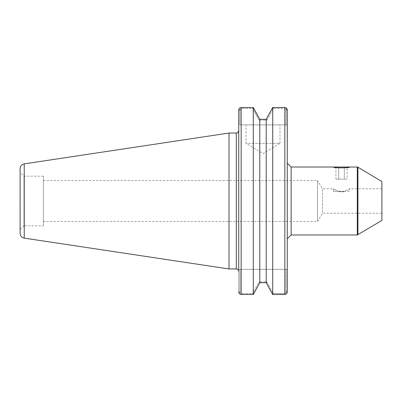 <?xml version="1.0" encoding="UTF-8"?>
<svg xmlns="http://www.w3.org/2000/svg" width="402" height="402" viewBox="0 0 402 402"><rect width="100%" height="100%" fill="white"/><g stroke="black" fill="none" stroke-linecap="round" stroke-linejoin="round"><path stroke-width="0.3" stroke-dasharray="2.01 1.51" d="M338.71 167.021L344.318 167.021L344.318 179.156L338.71 179.156L347.117 179.156L344.318 179.156L344.318 167.021L338.71 167.021L338.71 179.156L335.911 179.156L338.71 179.156L338.71 167.021L335.911 167.021L338.71 167.021M335.911 167.021L335.911 179.156M347.117 167.021L344.318 167.021L347.117 167.021L347.117 179.156M333.323 167.021C332.816 168.106 350.212 168.106 349.71 167.021L333.323 167.021M381.9 213.231L381.9 188.769L381.9 213.231L322.504 213.231L317.555 221.467L317.555 180.533L322.504 188.769L322.504 213.231L322.504 188.769L333.323 188.769L338.082 191.292L333.323 188.769L333.323 191.292L338.082 191.292L333.323 191.292M381.9 188.769L349.71 188.769L344.946 191.292L349.71 188.769L349.71 191.292L344.946 191.292L349.71 191.292M344.946 191.292L338.082 191.292L344.946 191.292L341.514 191.92L338.082 191.292C340.368 192.116 342.66 192.116 344.946 191.292M291.148 167.021L291.148 234.979M381.9 181.583L381.9 220.417M239.939 124.891L286.053 124.891L239.939 124.891L239.939 110.063L239.939 124.891M287.264 124.891L286.053 124.891L287.264 124.891L287.264 110.063L287.264 124.891M279.983 124.891L246.004 124.891L279.983 124.891L279.983 143.333L246.004 143.333L279.983 143.333L262.993 153.544L246.004 143.333L246.004 124.891M266.209 282.722L266.918 281.867L266.199 282.707L266.199 119.293L266.918 120.133L266.25 119.278L259.742 119.278L259.074 120.133L266.918 120.133L273.415 108.419L284.837 108.419L286.053 109.721L287.244 109.721L286.053 109.721L286.053 124.891L286.053 109.721L284.837 108.419L273.415 108.419L266.918 120.133L259.074 120.133L252.577 108.419L241.155 108.419L239.939 110.063L239.939 109.721L238.748 109.721L239.939 109.721L241.155 108.419L252.577 108.419L253.25 107.525L241.155 107.525L241.155 294.475L253.25 294.475L252.577 293.581L241.155 293.581L239.939 292.279L238.748 292.279L239.939 292.279L239.939 269.345L238.728 269.345L238.728 271.385L238.728 269.345L286.053 269.345L239.939 269.345L239.939 292.279L241.155 293.581L252.577 293.581L253.285 294.465L253.25 107.525L252.577 108.419L259.074 120.133L259.787 119.293L259.787 282.707L259.074 281.867L252.577 293.581L259.074 281.867L259.782 282.722M238.728 124.891L238.728 110.063L239.939 110.063L238.728 110.063L238.728 291.937L239.939 291.937L238.728 291.937L238.728 130.615L238.728 269.345M287.264 269.345L286.053 269.345L287.264 269.345L287.264 291.937L287.264 269.345M287.264 163.137L287.264 238.863L287.264 163.137M43.401 225.854L43.401 176.146L43.401 225.854L23.984 225.854L23.984 176.146L23.984 225.854L20.1 229.738L20.1 172.262L20.1 229.738M20.1 233.326L20.1 168.674M43.401 180.533L317.555 180.533L317.555 221.467L43.401 221.467L43.401 180.533L43.401 221.467M229.019 133.042L229.019 268.958M286.053 291.937L286.053 269.345L286.053 292.279L284.837 293.581L273.415 293.581L266.918 281.867L259.074 281.867L266.918 281.867L273.415 293.581L272.742 294.475L273.415 293.581L284.837 293.581L286.053 292.279L287.244 292.279L286.053 292.279L286.053 291.937L287.264 291.937L286.053 291.937M272.702 294.465L284.837 294.475L284.837 107.525L272.702 107.535L272.702 294.465M286.224 107.982L285.817 107.741M285.676 107.681L285.345 107.585M273.415 108.419L272.742 107.525L273.415 108.419M357.916 167.197L357.916 234.803M357.293 234.979L357.293 167.021M286.053 110.063L287.264 110.063L286.053 110.063M236.301 268.958L236.301 133.042M24.231 163.875L24.231 238.125M241.155 293.581L241.155 294.475L241.155 293.581M284.837 293.581L284.837 294.475L284.837 293.581M284.837 108.419L284.837 107.525L284.837 108.419M241.155 108.419L241.155 107.525L241.155 108.419M43.401 176.146L23.984 176.146L20.1 172.262"/><path stroke-width="0.6" d="M349.71 167.021C350.212 168.106 332.816 168.106 333.323 167.021L357.293 167.021L357.293 234.979L291.148 234.979L291.148 167.021L287.264 163.137L287.264 291.937L287.264 110.063L286.224 107.982M357.916 234.803L357.916 167.197L381.9 181.583L381.9 220.417L357.293 234.979M285.345 107.585L284.837 107.525C286.118 107.595 286.917 108.324 287.244 109.721L287.264 163.137M24.231 238.125L24.231 163.875C21.673 164.458 20.296 166.061 20.1 168.674L20.1 233.326C20.296 235.939 21.673 237.542 24.231 238.125L229.019 268.958L229.019 133.042L236.301 133.042L236.301 268.958L229.019 268.958M238.728 124.891L238.748 109.721C239.074 108.324 239.873 107.595 241.155 107.525C239.873 107.595 239.074 108.324 238.748 109.721L238.728 269.345M253.285 294.465L259.787 282.707L253.285 294.465L241.155 294.475C239.873 294.405 239.074 293.676 238.748 292.279C239.074 293.676 239.873 294.405 241.155 294.475L241.155 107.525L253.285 107.535L259.787 119.293L253.285 107.535L253.285 294.465M259.782 282.722L266.209 282.722L259.782 282.722M266.199 282.707L272.702 294.465L266.199 282.707L266.199 119.293L272.702 107.535L266.199 119.293M284.837 294.475C286.118 294.405 286.917 293.676 287.244 292.279L287.264 291.937L287.244 292.279C286.917 293.676 286.118 294.405 284.837 294.475L272.702 294.465L272.742 107.525L284.837 107.525L284.837 294.475M238.728 291.937L238.748 292.279L238.728 291.937M259.787 282.707L259.787 119.293M259.782 119.278L266.209 119.278M291.148 234.979L287.264 238.863M357.916 167.197L357.293 167.021M333.323 167.021L291.148 167.021M236.301 268.958C236.823 269.37 237.461 267.988 238.728 271.385M236.301 133.042C237.115 132.384 237.286 134.283 238.728 130.615M24.231 163.875L229.019 133.042"/></g></svg>

